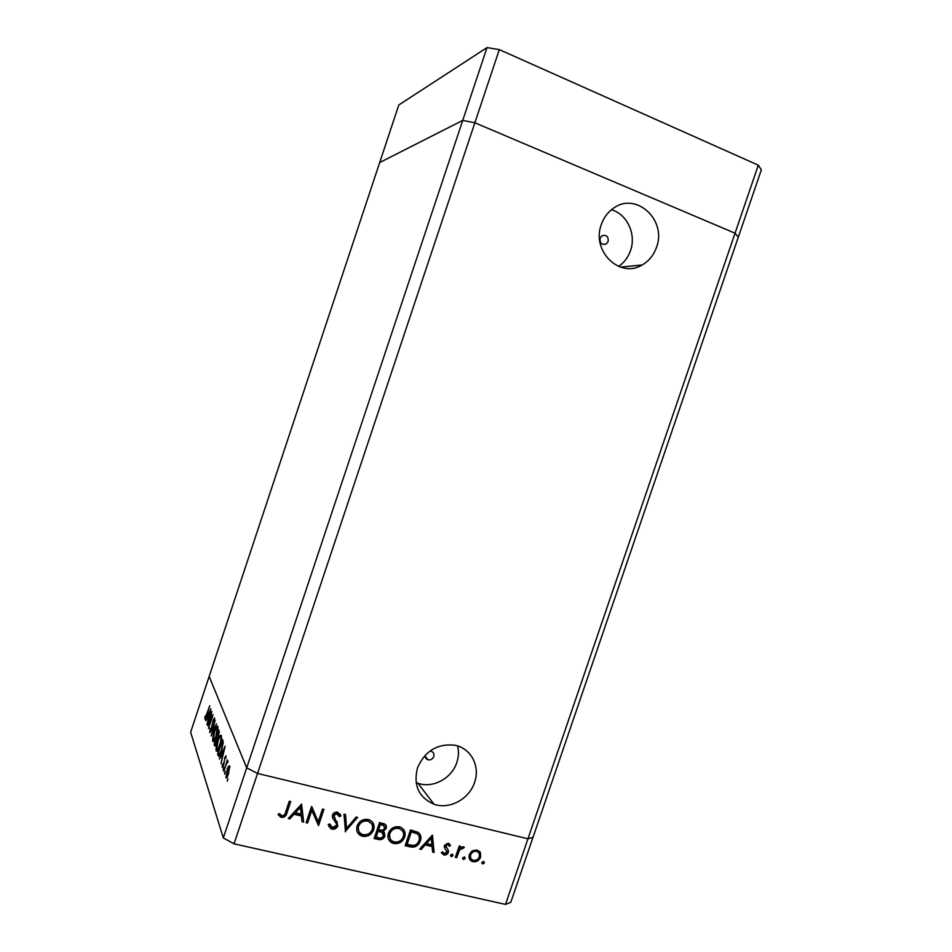 <?xml version="1.0" encoding="UTF-8"?>
<svg xmlns="http://www.w3.org/2000/svg" width="952" height="952" viewBox="0 0 952 952"><rect width="100%" height="100%" fill="white"/><g stroke="black" fill="none" stroke-linecap="round" stroke-linejoin="round"><path stroke-width="1.43" d="M600.093 238.214C599.748 243.176 601.783 245.104 606.198 244.01L608.161 241.51C608.506 236.512 606.46 234.597 602.021 235.739L600.093 238.214M425.211 755.222C425.008 757.518 425.949 759.053 428.031 759.803C430.685 760.243 432.577 759.172 433.743 756.59C434.374 753.913 433.469 752.116 431.042 751.211L429.935 751.08M417.476 767.966C413.204 785.4 418.725 797.49 434.041 804.238C449.534 809.795 469.336 799.025 474.572 782.413C480.474 766.205 470.919 748.082 454.711 745.214C437.337 743.429 424.925 751.009 417.476 767.966M416.095 782.556L417.916 783.246C432.791 788.649 451.795 778.427 456.805 762.516C458.662 756.935 458.935 751.426 457.638 745.975M601.307 224.589C591.156 251.042 619.954 278.948 642.148 264.965C648.931 261.05 653.715 255.16 656.499 247.306C667.138 220.293 636.281 191.447 613.683 208.095C607.888 212.058 603.758 217.556 601.307 224.589M618.538 266.417C624.155 262.621 628.141 257.361 630.498 250.614C636.46 234.299 627.13 214.057 611.422 209.761M487.019 47.6L398.793 104.982L379.693 162.542L462.731 120.404L223.315 837.927L190.638 732.243L209.166 676.432L246.687 767.871L209.166 676.432L379.693 162.542L462.731 120.404L474.87 122.784L462.731 120.404L487.019 47.6L499.312 49.611L758.304 165.184L761.362 169.777L738.3 237.167L735.039 233.204L474.87 122.784L257.552 773.441L246.687 767.871L257.552 773.441L234.037 843.829L223.315 837.927M499.312 49.611L474.87 122.784L735.039 233.204L738.3 237.167L533.025 837.296L527.955 838.807L257.552 773.441L527.955 838.807L505.524 904.4L234.037 843.829M758.304 165.184L527.955 838.807L533.025 837.296L510.784 902.306L505.524 904.4M311.828 810.331L307.567 823.028L306.116 822.695L311.554 806.511L318.23 821.802L322.49 809.105L323.93 809.438L318.515 825.574L311.387 809.45L307.127 822.123L307.567 823.028M337.877 825.836C336.651 828.442 334.64 829.537 331.867 829.121L328.19 824.468L329.808 823.968L332.415 827.466L336.461 825.479L336.413 823.766L332.522 817.732L332.462 815.067C333.498 812.782 335.235 811.842 337.651 812.246L340.983 815.971L339.352 816.649L336.937 813.853L333.914 815.34L337.389 824.932C336.163 827.538 334.164 828.633 331.379 828.216L331.867 829.121M345.517 831.846L343.993 814.186L345.528 814.555L346.552 828.43L356.084 817.054L357.595 817.411L345.278 831.429M362.593 836.261L360.844 835.654C357.19 833.547 355.941 830.322 357.107 826.003C359.273 820.981 362.95 818.803 368.127 819.458L369.602 819.934C373.517 821.992 374.874 825.277 373.636 829.799C371.47 834.797 367.781 836.939 362.593 836.261L357.416 832.238M393.771 843.496L392.176 842.96C388.487 840.902 387.226 837.689 388.392 833.333C390.546 828.359 394.176 826.193 399.281 826.836L400.637 827.264C404.552 829.275 405.897 832.548 404.671 837.07C402.517 842.032 398.888 844.174 393.771 843.496L388.832 839.807M419.689 849.077L432.434 835.118L434.112 852.433L432.636 852.088L432.101 846.554L425.211 844.936L421.189 849.434L419.689 849.077M482.676 863.928L481.879 862.357L483.759 861.429L484.342 862.928L482.676 863.928L481.807 862.952M469.348 854.539L472.216 850.862L476.988 849.969L480.462 852.802L480.582 857.169C479.046 860.668 476.512 862.167 472.989 861.679L472.002 861.37C469.384 859.953 468.503 857.681 469.348 854.539M463.445 859.466L462.636 857.883L464.54 856.955L465.123 858.454L463.445 859.466L462.577 858.478M456.71 857.681L455.365 857.371L459.233 845.995L460.578 846.316L460.006 847.994L463.315 846.744L464.35 847.411L459.578 850.017L456.71 857.681L455.603 856.657M451.355 856.657L450.546 855.063L452.462 854.134L453.045 855.646L451.355 856.657L450.474 855.658L451.129 856.574M444.417 845.531L448.213 843.186L450.474 845.471L449.225 846.233L447.737 844.591L445.786 845.793L448.416 850.517L448.332 852.397C447.464 854.384 446.012 855.241 443.989 854.944L441.359 852.671L442.62 851.814L444.394 853.527L446.964 852.147L444.322 847.399L444.417 845.531M420.332 840.961C418.321 845.947 414.858 847.899 409.919 846.804L405.159 845.709L410.502 829.93L418.261 832.381C420.867 834.559 421.558 837.415 420.332 840.961L419.701 840.057C417.702 845.031 414.239 846.971 409.312 845.888L405.397 844.983M378.384 839.486L374.16 838.498L379.527 822.599L384.12 823.801C386.084 824.682 386.774 826.229 386.191 828.43L383.251 831.382L384.87 836.13C383.525 838.974 381.359 840.092 378.384 839.486L377.825 838.569L374.41 837.772M288.218 818.53L301.594 804.154L303.628 822.111L302.046 821.743L301.391 815.995L294.037 814.269L289.813 818.898L288.218 818.53M281.982 815.733C284.065 815.578 285.291 814.353 285.648 812.068L289.277 801.239L290.741 801.584L287.052 812.568C286.409 815.923 284.505 817.53 281.34 817.387L278.02 814.579L279.305 813.532L281.982 815.733M211.023 714.75L207.441 725.543L211.856 711.418L209.321 725.15L213.081 714.643L208.488 728.482L211.273 714.809M211.404 730.041L209.726 732.647L210.214 728.161L210.19 731.184L211.261 729.625L213.093 720.093L214.557 717.856L214.224 721.414L214.069 719.248L213.26 720.426L211.404 730.041M211.165 736.015L215.128 720.009L212.141 732.992L216.556 723.77L211.165 736.015M212.82 741.382C212.427 739.49 212.962 736.217 214.414 731.553C215.902 727.316 217.008 725.531 217.746 726.221L217.794 726.34C218.222 728.173 217.699 731.493 216.199 736.277C214.724 740.489 213.617 742.251 212.903 741.548L213.641 741.584M216.199 750.878C215.783 748.915 216.318 745.547 217.806 740.775C219.329 736.443 220.459 734.646 221.233 735.372L221.28 735.503C221.745 737.407 221.209 740.811 219.674 745.713C218.163 750.021 217.032 751.794 216.282 751.057L217.068 751.092M219.281 758.803L225.112 746.261L220.995 763.635L222.149 757.578L221.316 755.281L219.638 758.887M227.266 781.223L227.968 778.558L227.254 781.235M227.016 769.704L228.551 766.241L229.73 765.848L228.516 773.798C227.361 777.046 226.493 778.367 225.898 777.736L227.338 769.775M224.577 774.083L225.422 771.501L224.743 774.119M223.803 771.501L227.35 759.863L226.981 761.981L227.921 761.029L227.956 761.862L226.362 764.004L223.803 771.501M223.065 769.823L223.91 767.276L223.22 769.859M224.672 757.828L225.957 755.793L225.826 758.399L225.529 757.209L224.862 758.232L223.613 765.17L222.185 767.336L222.256 764.658L222.708 763.944L222.613 765.908L223.434 764.753L224.981 757.899M221.459 750.926C219.983 755.222 218.924 756.876 218.258 755.9L217.591 754.067L222.482 739.359L223.256 742.381L221.459 750.926M214.616 745.702L214.164 744.416L218.936 730.041L218.639 735.979L216.52 743.107C215.664 745.499 215.057 746.404 214.676 745.844L215.223 745.844M205.632 720.474L210.88 708.835L207.06 724.496L208.143 719.069L207.453 717.165L205.929 720.545M205.37 717.737L209.726 705.813L206.822 715.321L204.942 719.177L205.061 716.547L205.489 715.726L205.37 717.737M360.57 835.178L359.975 835.178M229.86 766.55L228.551 766.241M226.588 777.748L225.826 777.57M228.325 773.31L229.218 767.145C228.754 766.669 228.075 767.693 227.195 770.192L226.338 776.297C226.79 776.784 227.457 775.797 228.325 773.31L228.647 773.393M229.872 767.383L229.265 767.241M227.79 762.171L226.981 761.981M222.494 755.579L221.316 755.281M222.578 755.793L224.148 749.2L221.911 753.996L222.851 755.864M218.817 754.365L217.591 754.067M222.149 741.299L218.258 752.996L219.091 754.603L221.292 750.473L222.697 743.536L222.149 741.299L223.185 741.56M219.9 754.805L219.091 754.603M219.519 745.285C220.733 741.334 221.161 738.573 220.793 737.015L220.745 736.907C220.138 736.253 219.21 737.681 217.96 741.192L216.747 749.498C217.342 750.224 218.27 748.808 219.519 745.285L219.793 745.345M221.471 737.181L220.793 737.015M215.842 744.833L214.164 744.416M218.817 732.481L217.27 737.05L218.484 735.587L218.817 732.481L219.424 732.635M219.46 732.136L218.603 731.921M216.687 738.3L215.116 744.214L216.366 742.691L216.687 738.3L217.449 738.49M217.627 738.276L216.58 738.014M216.056 735.86L217.27 727.721C216.687 727.102 215.783 728.506 214.569 731.945L213.355 740.025C213.926 740.704 214.831 739.323 216.056 735.86L216.318 735.932M217.972 727.994L217.318 727.828M208.774 717.522L207.453 717.165M208.536 717.463L209.999 711.513L207.988 715.975L208.536 717.463M483.687 861.405L484.342 862.928M483.616 862L481.95 863M479.427 851.266L480.462 852.802M479.748 851.885L480.582 857.169M479.856 856.241C478.332 859.739 475.798 861.239 472.287 860.751L472.989 861.679M472.287 860.751L469.741 859.406M478.237 852.254L475.798 850.445C473.096 850.1 471.157 851.278 469.979 853.944L470.871 858.371M479.249 856.859C479.903 854.396 479.189 852.623 477.095 851.54L476.5 851.35C473.798 851.017 471.859 852.183 470.681 854.86C470.026 857.276 470.728 859.013 472.763 860.072L473.465 860.287C476.143 860.668 478.071 859.525 479.249 856.859M475.798 850.445L476.5 851.35M469.979 853.944L470.681 854.86M464.505 856.931L465.123 858.454M464.433 857.538L462.755 858.537M459.661 846.102L460.006 847.994M463.362 846.756L462.505 847.53L463.196 848.446M461.898 847.173L461.018 847.221M459.911 847.863L458.888 849.101L459.578 850.017M458.888 849.101L456.032 856.752M452.45 854.122L453.045 855.646M452.378 854.729L450.689 855.729M449.499 843.948L450.474 845.471M449.808 844.567L448.69 845.245M448.38 844.924L447.737 844.591M447.071 843.686L445.12 844.876L445.786 845.793M445.12 844.876L445.81 846.911M445.143 845.995L445.881 847.078M447.488 848.982L448.416 850.517M447.749 849.601L448.332 852.397M447.666 851.481C446.797 853.468 445.346 854.313 443.323 854.015L443.989 854.944M443.323 854.015L441.514 853.016M431.91 835.451L434.112 852.433M433.469 851.516L432.565 851.302M425.211 844.936L424.58 844.031L431.458 845.638L432.101 846.554M424.58 844.031L420.558 848.506L421.189 849.434M431.28 838.153L430.637 837.26L425.865 842.591L426.496 843.496L431.922 844.769L431.28 838.153L426.496 843.496M419.451 833.452L419.701 840.057M418.178 834.69L416.345 832.786L410.717 830.977L406.48 843.496L407.087 844.412L413.37 845.436C416.167 844.995 418.023 843.401 418.963 840.64C419.951 837.665 419.285 835.344 416.964 833.69L411.323 831.881L407.087 844.412M410.717 830.977L411.323 831.881M416.345 832.786L416.964 833.69M403.577 829.466L404.671 837.07M404.076 836.165C401.922 841.116 398.293 843.258 393.2 842.579M402.387 830.751L398.21 827.586C394.021 827.002 391.022 828.728 389.213 832.762L390.094 838.688M403.291 836.748C404.231 833.059 403.089 830.418 399.84 828.811L398.793 828.478C394.604 827.895 391.593 829.62 389.796 833.654C388.868 837.201 389.927 839.795 392.974 841.437L394.271 841.865C398.471 842.496 401.482 840.794 403.291 836.748M398.21 827.586L398.793 828.478M389.213 832.762L389.796 833.654M385.572 824.765L386.191 828.43M385.62 827.538L382.68 830.477L383.251 831.382M384.275 832.262L384.87 836.13M384.31 835.225C382.954 838.058 380.8 839.176 377.825 838.569M382.906 833.131L381.324 831.477L377.551 830.394L375.564 836.284L378.111 837.665C380.395 838.486 382.192 837.879 383.477 835.808L381.883 832.381L378.111 831.286L376.111 837.201M384.287 825.908L382.787 824.468L379.824 823.67L378.099 828.764L379.598 829.882C381.823 830.703 383.549 830.12 384.786 828.121L383.347 825.348L380.383 824.563L378.658 829.656M381.716 824.123L382.276 825.015M379.824 823.67L380.383 824.563M377.551 830.394L378.111 831.286M381.324 831.477L381.883 832.381M372.708 822.385L373.636 829.799M373.089 828.894C370.923 833.881 367.246 836.034 362.069 835.344M371.47 823.623L367.103 820.231C362.855 819.636 359.82 821.374 358 825.432L358.725 831.167M372.232 829.466C373.184 825.789 372.03 823.135 368.793 821.493L367.65 821.112C363.39 820.517 360.344 822.254 358.523 826.324C357.607 829.846 358.654 832.441 361.677 834.119L363.093 834.606C367.365 835.261 370.411 833.547 372.232 829.466M367.103 820.231L367.65 821.112M358 825.432L358.523 826.324M345.076 814.448L346.552 828.43M356.548 817.161L345.231 830.679M331.379 828.216L328.726 826.407M329.594 824.039L330.213 825.348M335.735 822.373L332.534 817.756M340.007 813.829L340.983 815.971M340.483 815.091L338.983 815.721M338.507 814.888L336.96 813.151L336.937 813.853M336.449 812.972L333.426 814.46L333.914 815.34M333.426 814.46L334.271 817.661M337.079 821.469L337.389 824.932M307.127 822.123L306.365 821.945M311.768 806.558L318.23 821.802M323.228 809.271L318.051 824.67L318.515 825.574M301.272 804.226L303.628 822.111M303.2 821.219L301.962 820.922M294.037 814.269L293.621 813.389L300.975 815.102L301.391 815.995M293.621 813.389L289.408 818.006L289.813 818.898M300.404 807.284L299.975 806.415L294.965 811.913L295.382 812.794L301.189 814.15L300.404 807.284L295.382 812.794M290.086 801.429L286.659 811.687C286.005 815.031 284.101 816.637 280.947 816.483L281.34 817.387M280.947 816.483L278.139 814.484M219.246 755.876L218.139 755.602M223.232 741.87L222.268 741.632M457.329 852.944L458.007 853.861M409.312 845.888L409.919 846.804M411.8 831.239L412.406 832.131M378.479 830.608L379.039 831.501M333.926 819.636L334.402 820.529M286.659 811.687L287.052 812.568M603.116 244.45L606.198 244.01M425.187 756.376L428.031 759.803M417.916 783.246L434.041 804.238M620.478 267.131L642.148 264.965M226.766 776.404L227.385 776.546M229.218 767.145L229.872 767.3M218.258 755.9L219.055 756.09M216.282 751.057L216.913 751.211M217.318 749.64L217.984 749.807M220.745 736.907L221.471 737.086M213.891 740.156L214.533 740.323M217.27 727.721L217.972 727.899M482.462 863.857L481.819 863.036M472.002 861.37L471.299 860.441M477.095 851.54L476.381 850.624M463.219 859.394L462.577 858.525M462.731 848.125L462.041 847.221M447.964 844.662L447.297 843.758M443.346 854.729L442.68 853.813M415.988 833.202L415.37 832.31M392.176 842.96L391.593 842.044M399.84 828.811L399.245 827.919M383.347 825.348L382.787 824.468M381.692 832.286L381.133 831.393M360.844 835.654L360.32 834.749M368.793 821.493L368.257 820.612M330.844 828.752L330.368 827.847M337.46 814.031L336.96 813.151M280.257 816.971L279.864 816.078"/></g></svg>
